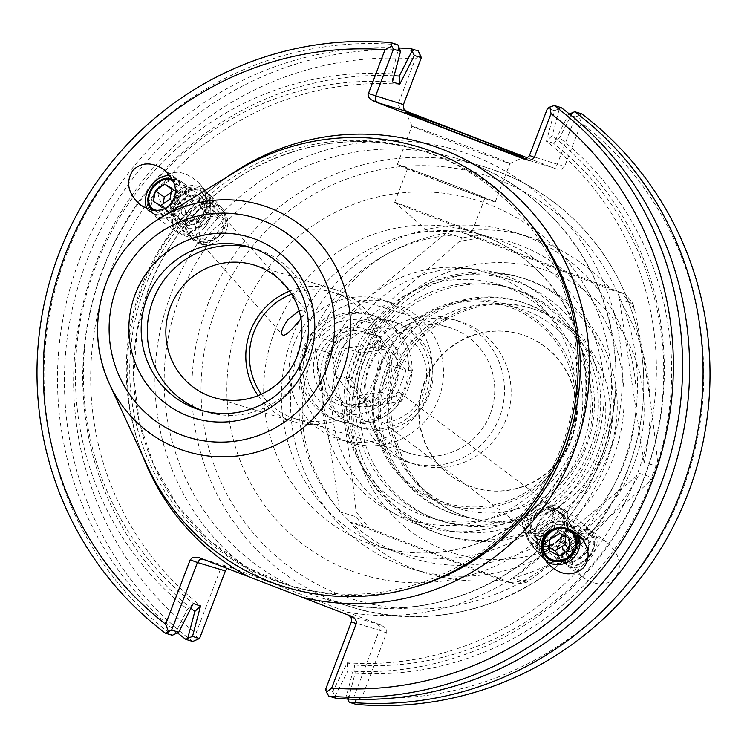 <?xml version="1.0" encoding="UTF-8"?>
<svg xmlns="http://www.w3.org/2000/svg" width="747" height="747" viewBox="0 0 747 747"><rect width="100%" height="100%" fill="white"/><g stroke="black" fill="none" stroke-linecap="round" stroke-linejoin="round"><path stroke-width="0.56" stroke-dasharray="3.73 2.8" d="M377.179 418.115C379.84 419.683 385.882 416.406 395.312 408.282C401.074 399.187 402.568 393.921 399.785 392.502C398.3 390.849 393.538 395.116 385.499 405.313C378.271 413.128 375.358 417.321 376.759 417.909L377.179 418.115M552.5 511.144C555.077 518.026 554.433 523.927 550.567 528.839C546.309 533.414 540.669 534.861 533.619 533.199A17.069 15.444 -39.7 0 1 523.6 528.054A17.069 15.444 -39.7 0 1 522.461 526.476C521.677 523.264 523.787 518.623 528.783 512.535L536.458 505.383L543.527 501.872A17.069 15.444 -39.7 0 1 549.848 506.223A17.069 15.444 -39.7 0 1 552.5 511.144L543.527 501.872M588.038 556.879A17.069 10.897 126.8 0 1 570.185 562.65A17.069 10.897 126.8 0 1 571.688 542.453A17.069 10.897 126.8 0 1 590.644 535.319A17.069 10.897 126.8 0 1 588.038 556.879M522.461 526.476L533.619 533.199M589.897 558.793A21.205 13.539 126.8 0 1 567.711 565.965A21.205 13.539 126.8 0 1 569.569 540.875A21.205 13.539 126.8 0 1 593.118 532.004A21.205 13.539 126.8 0 1 589.897 558.793M574.508 541.855C567.076 553.732 570.036 565.684 583.379 577.692C596.078 585.947 606.76 586.012 615.407 577.889C622.839 566.002 619.879 554.059 606.536 542.042C593.837 533.788 583.164 533.722 574.508 541.855M178.561 196.05A17.069 14.763 138.4 0 0 177.478 216.499A17.069 14.763 138.4 0 0 200.047 216.21A17.069 14.763 138.4 0 0 203.016 193.846A17.069 14.763 138.4 0 0 178.561 196.05M198.823 218.89C203.081 214.314 208.786 212.876 215.939 214.576L224.1 220.393L210.607 232.158C205.556 238.209 203.035 242.486 203.035 244.988L197.059 236.622C194.369 229.712 194.958 223.801 198.823 218.89M299.099 310.817L305.822 309.706C306.905 310.491 305.28 313.516 300.938 318.792M202.829 214.324C209.337 205.014 208.124 194.668 199.178 183.286C185.461 170.587 173.052 168.925 161.94 178.29C155.423 187.6 156.637 197.946 165.591 209.337C179.299 222.036 191.708 223.698 202.829 214.324M175.732 193.837A21.205 18.339 138.4 0 0 174.387 219.245A21.205 18.339 138.4 0 0 202.418 218.89A21.205 18.339 138.4 0 0 206.107 191.101A21.205 18.339 138.4 0 0 175.732 193.837M157.664 210.374A17.069 11.999 -53.9 0 0 163.705 209.132M174.042 199.318A17.069 11.999 -53.9 0 0 173.565 181.792M197.059 236.622A17.069 11.999 -53.9 0 0 200.896 243.858A17.069 11.999 -53.9 0 0 203.035 244.988M224.1 220.393A17.069 11.999 -53.9 0 0 221 216.275A17.069 11.999 -53.9 0 0 215.939 214.576M545.31 560.259A21.205 19.189 -39.7 0 1 543.274 558.186A21.205 19.189 -39.7 0 1 547.318 529.875A21.205 19.189 -39.7 0 1 575.89 531.07A21.205 19.189 -39.7 0 1 578.038 534.338M147.159 208.618A21.205 14.903 -53.9 0 0 150.184 212.027A21.205 14.903 -53.9 0 0 174.723 203.66A21.205 14.903 -53.9 0 0 175.171 177.749A21.205 14.903 -53.9 0 0 170.101 175.75M351.314 616.21L381.652 625.388L263.43 579.877L229.226 566.712L232.438 568.009L227.359 568.495M292.404 336.561A164.228 161.137 106.8 0 1 490.349 237.266A164.228 161.137 106.8 0 1 597.04 441.113A164.228 161.137 106.8 0 1 395.256 551.659A164.228 161.137 106.8 0 1 292.404 336.561M355.198 358.196A129.315 126.878 106.8 0 1 511.06 280.013A129.315 126.878 106.8 0 1 595.07 440.515A129.315 126.878 106.8 0 1 436.183 527.559A129.315 126.878 106.8 0 1 355.198 358.196M363.873 361.408A121.434 119.146 -73.2 0 0 493.169 523.862A121.434 119.146 -73.2 0 0 568.187 327.401A121.434 119.146 -73.2 0 0 363.873 361.408M330.828 350.819A129.315 126.878 106.8 0 1 486.689 272.636A129.315 126.878 106.8 0 1 570.699 433.148A129.315 126.878 106.8 0 1 411.812 520.192A129.315 126.878 106.8 0 1 330.828 350.819M379.308 367.356A104.58 102.61 -73.2 0 0 490.658 507.26A104.58 102.61 -73.2 0 0 555.273 338.055A104.58 102.61 -73.2 0 0 379.308 367.356M490.312 413.819A65.951 64.718 -73.2 0 0 449.003 327.438A65.951 64.718 -73.2 0 0 369.513 367.309A65.951 64.718 -73.2 0 0 410.813 453.69A65.951 64.718 -73.2 0 0 490.312 413.819M291.638 294.085A65.951 64.718 106.8 0 1 333.311 292.441A65.951 64.718 106.8 0 1 374.611 378.822A65.951 64.718 106.8 0 1 295.121 418.693A65.951 64.718 106.8 0 1 261.347 394.229M380.195 367.739A103.086 101.144 -73.2 0 0 384.546 452.196A103.086 101.144 -73.2 0 0 521.639 494.729A103.086 101.144 -73.2 0 0 563.994 354.704A103.086 101.144 -73.2 0 0 426.313 314.123A103.086 101.144 -73.2 0 0 380.195 367.739M368.953 366.469A74.887 73.477 -73.2 0 0 372.109 427.826A74.887 73.477 -73.2 0 0 415.855 464.55A74.887 73.477 -73.2 0 0 507.867 414.146A74.887 73.477 -73.2 0 0 459.209 321.191A74.887 73.477 -73.2 0 0 402.456 327.513A74.887 73.477 -73.2 0 0 368.953 366.469M362.323 364.461A74.887 73.477 -73.2 0 0 409.225 462.542A74.887 73.477 -73.2 0 0 501.237 412.139A74.887 73.477 -73.2 0 0 452.589 319.184A74.887 73.477 -73.2 0 0 362.323 364.461M289.677 291.097A69.238 67.94 106.8 0 1 333.89 289.182A69.238 67.94 106.8 0 1 378.878 375.125A69.238 67.94 106.8 0 1 293.804 421.728A69.238 67.94 106.8 0 1 258.06 395.63M348.345 699.061L355.152 673.168L354.517 665.334L346.524 695.7L347.719 699.024M346.524 695.7L353.546 697.819L379.355 630.235L351.435 621.793M381.652 625.388L385.489 628.096L386.722 630.533L386.75 632.354L362.006 697.278L355.227 700.854L353.546 697.819M355.227 700.854L356.188 704.384M325.636 689.378L332.732 691.526L347.308 662.804L354.517 665.334M347.187 663.121L347.822 670.946L335.048 696.111L332.732 691.526M347.308 662.804A291.535 286.054 -73.2 0 0 636.855 475.195A291.535 286.054 -73.2 0 0 546.449 141.295L554.563 110.621L547.458 108.474M347.822 670.946A299.631 294.001 -73.2 0 0 644.269 478.052A299.631 294.001 -73.2 0 0 552.257 135.59L546.571 140.978M399.776 84.224A291.535 286.054 -73.2 0 0 110.229 271.833A291.535 286.054 -73.2 0 0 200.635 605.733M394.127 75.783A299.631 294.001 -73.2 0 0 102.787 269.041A299.631 294.001 -73.2 0 0 190.915 608.291M174.695 634.371L187.497 609.225L193.184 603.828M569.569 114.151L568.355 114.795L553.901 143.2L559.587 137.803L571.025 115.337M355.152 673.168A299.631 294.001 -73.2 0 0 651.599 480.265A299.631 294.001 -73.2 0 0 559.587 137.803M553.901 143.2L546.449 141.295M354.638 665.026A291.535 286.054 -73.2 0 0 644.185 477.408A291.535 286.054 -73.2 0 0 553.779 143.508M575.367 116.915L578.664 115.729L581.371 122.825L564.415 167.095L561.399 169.252L556.87 169.149L551.155 167.057L554.498 166.992L557.215 164.396L575.367 116.915L568.355 114.795M554.563 110.621L559.354 108.717L552.257 135.59M561.277 107.671L559.354 108.717M392.567 81.684L391.932 73.86L398.991 46.977M397.834 44.736A328.456 322.274 -73.2 0 0 66.016 255.67A328.456 322.274 -73.2 0 0 172.324 635.277M391.932 73.86A299.631 294.001 -73.2 0 0 95.476 266.763A299.631 294.001 -73.2 0 0 187.497 609.225M406.517 111.368L400.149 107.941L398.655 105.607L398.468 103.198L415.332 58.901L420.524 54.839M348.102 614.912L348.905 615.285M376.815 623.596L379.383 626.257L379.355 630.235L386.582 632.924M197.087 639.964L195.966 633.353L220.542 568.999L222.036 567.122L223.867 566.291L229.226 566.712M232.438 568.009L202.997 559.111M470.657 147.71A52.421 0.728 -159.1 0 1 509.949 163.481A52.421 0.728 -159.1 0 1 509.94 163.481A52.421 0.728 -159.1 0 1 460.712 145.46A52.421 0.728 -159.1 0 1 412.008 126.084A52.421 0.728 -159.1 0 1 412.008 126.075A52.421 0.728 -159.1 0 1 470.657 147.71M455.959 186.208A52.421 0.728 20.9 0 0 397.301 164.573A52.421 0.728 20.9 0 0 446.015 183.958A52.421 0.728 20.9 0 0 495.252 201.979A52.421 0.728 20.9 0 0 455.959 186.208M403.567 110.164L405.966 111.098M527.513 157.888L555.983 168.85M441.001 219.413A41.384 0.579 20.9 0 0 394.705 202.334A41.384 0.579 20.9 0 0 394.724 202.372A41.384 0.579 20.9 0 0 433.157 217.638A41.384 0.579 20.9 0 0 471.983 231.869A41.384 0.579 20.9 0 0 472.02 231.859A41.384 0.579 20.9 0 0 441.001 219.413M438.629 180.961A41.384 0.579 20.9 0 0 484.934 198.039A41.384 0.579 20.9 0 0 453.924 185.592A41.384 0.579 20.9 0 0 407.619 168.514A41.384 0.579 20.9 0 0 438.629 180.961M362.006 697.278A320.575 314.543 -73.2 0 0 682.235 491.115A320.575 314.543 -73.2 0 0 581.371 122.825M581.689 113.843L578.664 115.729M415.332 58.901A320.575 314.543 -73.2 0 0 95.102 265.064A320.575 314.543 -73.2 0 0 195.966 633.353M144.955 287.193A227.293 223.017 -73.2 0 0 287.296 584.882A227.293 223.017 -73.2 0 0 566.571 431.897A227.293 223.017 -73.2 0 0 418.908 149.774A227.293 223.017 -73.2 0 0 144.955 287.193M192.735 641.458A328.456 322.274 106.8 0 1 86.428 261.842A328.456 322.274 106.8 0 1 418.245 50.908M335.048 696.111L335.776 698.212M177.515 632.877A328.456 322.274 106.8 0 1 79.229 260.442A328.456 322.274 106.8 0 1 399.365 47.995M147.504 466.343A229.917 225.594 106.8 0 1 141.706 286.017A229.917 225.594 106.8 0 1 236.855 170.96M203.268 410.887A85.139 83.533 -73.2 0 0 206.303 411.868A85.139 83.533 -73.2 0 0 309.968 357.505A85.139 83.533 -73.2 0 0 261.319 250.852A85.139 83.533 -73.2 0 0 255.605 248.891A85.139 83.533 -73.2 0 0 252.533 248.032M392.446 82.002A291.535 286.054 -73.2 0 0 102.899 269.611A291.535 286.054 -73.2 0 0 193.305 603.511M202.67 222.102A21.728 15.267 -53.9 0 0 202.241 196.834A21.728 15.267 -53.9 0 0 177.104 205.397A21.728 15.267 -53.9 0 0 176.647 231.953A21.728 15.267 -53.9 0 0 202.67 222.102M202.035 221.738A20.692 14.538 126.1 0 1 177.254 231.112A20.692 14.538 126.1 0 1 177.693 205.827A20.692 14.538 126.1 0 1 201.634 197.675A20.692 14.538 126.1 0 1 202.035 221.738M181.848 206.928A21.728 15.267 -53.9 0 0 181.418 181.661A21.728 15.267 -53.9 0 0 156.291 190.224A21.728 15.267 -53.9 0 0 155.834 216.779A21.728 15.267 -53.9 0 0 181.848 206.928M181.222 206.564A20.692 14.538 -53.9 0 0 180.811 182.501A20.692 14.538 -53.9 0 0 156.879 190.653A20.692 14.538 -53.9 0 0 156.44 215.939A20.692 14.538 -53.9 0 0 181.222 206.564M176.759 203.305A20.692 14.538 -53.9 0 0 176.348 179.252A20.692 14.538 -53.9 0 0 154.461 184.901A20.692 14.538 -53.9 0 0 150.661 190.121A20.692 14.538 -53.9 0 0 151.977 212.69A20.692 14.538 -53.9 0 0 176.759 203.305M171.969 188.356L180.895 194.864L173.621 190.625L171.231 192.296M171.791 189.29L173.621 190.625M163.051 203.968L162.304 207.918L169.578 212.148L178.869 205.621L180.895 194.864M153.387 201.41L162.304 207.918M160.661 205.649L169.578 212.148M169.952 199.122L178.869 205.621M206.499 224.987A20.692 14.538 -53.9 0 0 207.414 223.493A20.692 14.538 -53.9 0 0 206.088 200.924A20.692 14.538 -53.9 0 0 182.156 209.076A20.692 14.538 -53.9 0 0 181.717 234.362A20.692 14.538 -53.9 0 0 203.604 228.713A20.692 14.538 -53.9 0 0 206.499 224.987M153.06 210.168A18.105 12.718 -53.9 0 0 173.696 201.307A18.105 12.718 -53.9 0 0 172.632 179.784M206.237 225.482A12.932 9.085 -53.9 0 0 206.807 224.548L204.426 227.816A12.932 9.085 -53.9 0 0 206.237 225.482M202.512 203.436A21.728 18.787 -41.6 0 1 222.008 208.236A21.728 18.787 -41.6 0 1 218.227 236.706A21.728 18.787 -41.6 0 1 189.505 237.07A21.728 18.787 -41.6 0 1 202.512 203.436M202.661 204.351A20.692 17.891 138.4 0 0 190.28 236.388A20.692 17.891 138.4 0 0 217.638 236.033A20.692 17.891 138.4 0 0 221.233 208.917A20.692 17.891 138.4 0 0 202.661 204.351M190.448 189.841A21.728 18.787 -41.6 0 1 209.944 194.64A21.728 18.787 -41.6 0 1 206.163 223.11A21.728 18.787 -41.6 0 1 177.441 223.474A21.728 18.787 -41.6 0 1 190.448 189.841M190.597 190.756A20.692 17.891 -41.6 0 1 209.169 195.322A20.692 17.891 -41.6 0 1 205.565 222.438A20.692 17.891 -41.6 0 1 178.216 222.793A20.692 17.891 -41.6 0 1 190.597 190.756M188.011 187.842A20.692 17.891 -41.6 0 1 206.583 192.409A20.692 17.891 -41.6 0 1 202.988 219.525A20.692 17.891 -41.6 0 1 175.629 219.879A20.692 17.891 -41.6 0 1 188.011 187.842M204.155 202.857L205.939 213.418L197.208 221.57L186.675 219.142L184.892 208.581L193.632 200.429L204.155 202.857L198.982 197.031L188.459 194.603L179.719 202.745L181.512 213.315L192.035 215.743L200.766 207.591L198.982 197.031M200.766 207.591L205.939 213.418M192.035 215.743L197.208 221.57M181.512 213.315L186.675 219.142M179.719 202.745L184.892 208.581M188.459 194.603L193.632 200.429M205.248 207.264A20.692 17.891 -41.6 0 1 223.82 211.831A20.692 17.891 -41.6 0 1 220.216 238.956A20.692 17.891 -41.6 0 1 192.866 239.301A20.692 17.891 -41.6 0 1 205.248 207.264M187.534 189.159A18.105 15.659 -41.6 0 1 206.2 208.843A18.105 15.659 -41.6 0 1 177.002 217.517A18.105 15.659 -41.6 0 1 187.534 189.159M208.992 217.041A12.932 11.186 -41.6 0 1 222.317 231.103A12.932 11.186 -41.6 0 1 201.466 237.294A12.932 11.186 -41.6 0 1 208.992 217.041M529.156 520.304A21.728 19.655 140.3 0 0 530.202 543.274A21.728 19.655 140.3 0 0 559.475 544.498A21.728 19.655 140.3 0 0 563.611 515.495A21.728 19.655 140.3 0 0 529.156 520.304M529.996 520.743A20.692 18.722 -39.7 0 1 562.818 516.158A20.692 18.722 -39.7 0 1 558.877 543.779A20.692 18.722 -39.7 0 1 530.996 542.611A20.692 18.722 -39.7 0 1 529.996 520.743M539.017 532.163A21.728 19.655 140.3 0 0 540.062 555.133A21.728 19.655 140.3 0 0 569.326 556.356A21.728 19.655 140.3 0 0 573.472 527.354A21.728 19.655 140.3 0 0 539.017 532.163M539.857 532.602A20.692 18.722 140.3 0 0 540.856 554.47A20.692 18.722 140.3 0 0 568.728 555.637A20.692 18.722 140.3 0 0 572.678 528.017A20.692 18.722 140.3 0 0 539.857 532.602M541.967 535.141A20.692 18.722 140.3 0 0 542.966 557.01A20.692 18.722 140.3 0 0 570.848 558.177A20.692 18.722 140.3 0 0 574.788 530.557A20.692 18.722 140.3 0 0 541.967 535.141M549.447 550.903L545.217 545.824L549.54 548.027M565.395 536.15L565.488 533.283L555.731 528.288L545.599 534.563L545.217 545.824M569.718 538.363L565.488 533.283M559.961 533.367L555.731 528.288M549.82 539.642L545.599 534.563M527.886 518.203A20.692 18.722 140.3 0 0 528.885 540.072A20.692 18.722 140.3 0 0 556.758 541.239A20.692 18.722 140.3 0 0 560.708 513.619A20.692 18.722 140.3 0 0 527.886 518.203M532.116 518.904A12.932 11.7 140.3 0 0 542.275 536.495A12.932 11.7 140.3 0 0 553.658 517.512A12.932 11.7 140.3 0 0 532.116 518.904M550.875 545.497A21.728 13.866 126.8 0 1 538.708 544.908A21.728 13.866 126.8 0 1 540.623 519.212A21.728 13.866 126.8 0 1 564.741 510.126A21.728 13.866 126.8 0 1 567.076 528.25A21.728 13.866 126.8 0 1 550.875 545.497M550.913 544.638A20.692 13.213 -53.2 0 0 566.347 528.222A20.692 13.213 -53.2 0 0 564.125 510.948A20.692 13.213 -53.2 0 0 541.145 519.604A20.692 13.213 -53.2 0 0 539.325 544.087A20.692 13.213 -53.2 0 0 550.913 544.638M573.192 562.192A21.728 13.866 126.8 0 1 561.025 561.604A21.728 13.866 126.8 0 1 562.93 535.907A21.728 13.866 126.8 0 1 587.058 526.822A21.728 13.866 126.8 0 1 589.392 544.955A21.728 13.866 126.8 0 1 573.192 562.192M573.229 561.333A20.692 13.213 126.8 0 1 561.641 560.782A20.692 13.213 126.8 0 1 563.462 536.299A20.692 13.213 126.8 0 1 586.432 527.653A20.692 13.213 126.8 0 1 588.664 544.918A20.692 13.213 126.8 0 1 573.229 561.333M578.01 564.909A20.692 13.213 126.8 0 1 566.422 564.358A20.692 13.213 126.8 0 1 568.243 539.876A20.692 13.213 126.8 0 1 591.213 531.229A20.692 13.213 126.8 0 1 594.519 545.105A20.692 13.213 126.8 0 1 580.671 563.611A20.692 13.213 126.8 0 1 578.01 564.909M562.482 550.081L562.949 540.202L571.315 531.939L579.224 533.573L578.757 543.461L570.381 551.716L562.482 550.081L572.043 557.243L579.943 558.868L588.319 550.614L588.785 540.725L580.877 539.101L572.51 547.355L572.043 557.243M572.51 547.355L562.949 540.202M580.877 539.101L571.315 531.939M588.785 540.725L579.224 533.573M588.319 550.614L578.757 543.461M579.943 558.868L570.381 551.716M546.132 541.061A20.692 13.213 126.8 0 1 534.544 540.501A20.692 13.213 126.8 0 1 531.248 526.626A20.692 13.213 126.8 0 1 545.095 508.119A20.692 13.213 126.8 0 1 559.335 507.372A20.692 13.213 126.8 0 1 561.567 524.646A20.692 13.213 126.8 0 1 546.132 541.061M579.709 563.966A18.105 11.56 126.8 0 1 566.263 553.658A18.105 11.56 126.8 0 1 583.211 533.311A18.105 11.56 126.8 0 1 594.145 546.636A18.105 11.56 126.8 0 1 582.034 562.827A18.105 11.56 126.8 0 1 579.709 563.966M541.659 531.061A12.932 8.254 126.8 0 1 532.35 522.041A12.932 8.254 126.8 0 1 541.005 510.472A12.932 8.254 126.8 0 1 552.341 515.365A12.932 8.254 126.8 0 1 541.659 531.061M366.786 333.003A36.92 36.22 106.8 0 1 387.889 379.243A36.92 36.22 106.8 0 1 342.929 402.82A36.92 36.22 106.8 0 1 318.95 357.001A36.92 36.22 106.8 0 1 364.312 332.154A36.92 36.22 106.8 0 1 366.786 333.003M366.898 329.875A39.955 39.199 -73.2 0 0 313.843 373.659A39.955 39.199 -73.2 0 0 377.207 398.048A39.955 39.199 -73.2 0 0 366.898 329.875M374.901 335.45A36.92 36.22 -73.2 0 0 372.417 334.6A36.92 36.22 -73.2 0 0 327.055 359.447A36.92 36.22 -73.2 0 0 351.043 405.276A36.92 36.22 -73.2 0 0 395.994 381.698A36.92 36.22 -73.2 0 0 374.901 335.45M309.099 350.427A47.556 46.669 -73.2 0 0 359.737 414.053A47.556 46.669 -73.2 0 0 389.122 337.102A47.556 46.669 -73.2 0 0 309.099 350.427M359.26 349.475L391.923 344.04L412.596 370.008L400.597 401.419L367.935 406.854L347.271 380.886L359.26 349.475L361.034 353.088L350.913 379.597L335.123 374.817L345.235 348.317L372.8 343.723L390.233 365.638L380.12 392.138L352.556 396.722L335.123 374.817M412.596 370.008L406.032 370.419L388.599 348.504L391.923 344.04M372.8 343.723L388.599 348.504L361.034 353.088L345.235 348.317M336.374 358.681A47.556 46.669 -73.2 0 0 387.021 422.307A47.556 46.669 -73.2 0 0 416.406 345.357A47.556 46.669 -73.2 0 0 336.374 358.681M347.271 380.886L350.913 379.597L368.355 401.503L395.919 396.918L406.032 370.419L390.233 365.638M367.935 406.854L368.355 401.503L352.556 396.722M400.597 401.419L395.919 396.918L380.12 392.138M327.7 355.46A55.446 54.4 -73.2 0 0 362.426 428.078A55.446 54.4 -73.2 0 0 430.543 390.756A55.446 54.4 -73.2 0 0 394.528 321.938A55.446 54.4 -73.2 0 0 327.7 355.46M324.301 354.433A55.446 54.4 -73.2 0 0 359.027 427.041A55.446 54.4 -73.2 0 0 427.144 389.729A55.446 54.4 -73.2 0 0 391.129 320.911A55.446 54.4 -73.2 0 0 324.301 354.433M305.075 347.29A72.917 71.544 -73.2 0 0 350.735 442.794A72.917 71.544 -73.2 0 0 440.328 393.716A72.917 71.544 -73.2 0 0 392.959 303.207A72.917 71.544 -73.2 0 0 305.075 347.29M293.954 343.928A72.917 71.544 -73.2 0 0 339.624 439.432A72.917 71.544 -73.2 0 0 429.217 390.354A72.917 71.544 -73.2 0 0 381.848 299.846A72.917 71.544 -73.2 0 0 293.954 343.928M306.728 349.11A55.446 54.4 -73.2 0 0 341.454 421.728A55.446 54.4 -73.2 0 0 409.58 384.416A55.446 54.4 -73.2 0 0 373.556 315.589A55.446 54.4 -73.2 0 0 306.728 349.11M303.338 348.083A55.446 54.4 -73.2 0 0 338.055 420.701A55.446 54.4 -73.2 0 0 406.181 383.388A55.446 54.4 -73.2 0 0 370.157 314.562A55.446 54.4 -73.2 0 0 303.338 348.083M446.342 232.971C382.137 245.193 339.838 280.106 319.427 337.691L335.599 342.593L340.763 339.269C382.772 307.531 422.195 274.999 459.022 241.692L462.524 237.863L446.342 232.971L319.427 337.691M302.311 338.68A175.862 172.557 -73.2 0 0 412.447 569.018A175.862 172.557 -73.2 0 0 628.535 450.646A175.862 172.557 -73.2 0 0 514.281 232.345A175.862 172.557 -73.2 0 0 302.311 338.68M331.379 353.639L315.206 348.746C291.76 406.004 299.977 460.367 339.857 511.826L356.039 516.719L356.03 511.406C350.959 461.543 343.303 410.887 333.05 359.456L331.379 353.639A175.862 172.557 -73.2 0 1 333.405 348.083A175.862 172.557 -73.2 0 1 335.599 342.593M363.313 525.86L349.811 521.77C368.71 546.113 394.211 563.257 426.294 573.201C449.974 580.288 475.008 582.595 501.386 580.13L514.935 584.229L526.504 582.296L512.881 578.215C566.964 562.93 609.272 528.026 639.796 473.495L653.326 477.772L657.677 466.38L644.017 462.449C657.341 402.129 649.124 347.766 619.366 299.37L632.989 303.562L625.641 294.318L612.092 290.228C587.385 264.13 559.391 246.23 528.129 236.538C505.14 229.665 482.599 228.115 460.507 231.869L480.013 238.2L625.594 294.309A175.862 172.557 -73.2 0 1 632.868 303.45L634.539 309.267C644.792 360.698 652.448 411.354 657.509 461.216L657.528 466.53A175.862 172.557 -73.2 0 1 653.308 477.585L649.797 481.404C612.979 514.711 573.556 547.243 531.537 578.981L526.383 582.305A175.862 172.557 -73.2 0 1 514.888 584.219L363.313 525.86A175.862 172.557 -73.2 0 1 356.039 516.719M315.206 348.746L339.857 511.826M398.3 446.136A109.137 107.092 -73.2 0 0 469.256 517.596A109.137 107.092 -73.2 0 0 469.48 517.671L471.759 518.353A109.137 107.092 -73.2 0 0 603.081 452.299A109.137 107.092 -73.2 0 0 549.4 315.029L547.131 314.338A109.137 107.092 -73.2 0 0 532.452 308.67A109.137 107.092 -73.2 0 0 446.566 319.744L444.269 319.044A109.137 107.092 106.8 0 1 530.165 307.979A109.137 107.092 106.8 0 1 601.064 443.447A109.137 107.092 106.8 0 1 466.968 516.905A109.137 107.092 106.8 0 1 396.003 445.445L398.3 446.136A98.016 96.176 -73.2 0 1 446.566 319.744M444.269 319.044A98.016 96.176 -73.2 0 0 396.003 445.445M547.131 314.338A111.21 109.118 -73.2 0 0 519.576 301.499A111.21 109.118 -73.2 0 0 382.94 376.357A111.21 109.118 -73.2 0 0 455.184 514.394A111.21 109.118 -73.2 0 0 469.48 517.671M549.4 315.029A111.21 109.118 -73.2 0 0 521.854 302.19A111.21 109.118 -73.2 0 0 385.209 377.039A111.21 109.118 -73.2 0 0 457.463 515.085A111.21 109.118 -73.2 0 0 471.759 518.353M429.88 494.197A104.571 102.61 -73.2 0 0 577.926 461.16A104.571 102.61 -73.2 0 0 534.777 314.347A104.571 102.61 -73.2 0 0 393.893 371.763A104.571 102.61 -73.2 0 0 429.88 494.197M612.092 290.228L460.507 231.869M644.017 462.449L619.366 299.37M512.881 578.215L639.796 473.495M349.811 521.77L501.386 580.13M361.641 358.672A148.784 145.992 -73.2 0 0 520.061 557.72A148.784 145.992 -73.2 0 0 611.98 316.989A148.784 145.992 -73.2 0 0 361.641 358.672M309.874 341.743A165.517 162.407 -73.2 0 0 486.11 563.182A165.517 162.407 -73.2 0 0 588.375 295.382A165.517 162.407 -73.2 0 0 309.874 341.743M340.669 353.602A131.902 129.418 -73.2 0 0 481.105 530.062A131.902 129.418 -73.2 0 0 562.594 316.653A131.902 129.418 -73.2 0 0 340.669 353.602M352.052 357.822A121.556 119.268 -73.2 0 0 428.171 517.027A121.556 119.268 -73.2 0 0 577.524 435.212A121.556 119.268 -73.2 0 0 498.557 284.336A121.556 119.268 -73.2 0 0 352.052 357.822M367.561 362.519A121.556 119.268 -73.2 0 0 443.681 521.723A121.556 119.268 -73.2 0 0 593.034 439.908A121.556 119.268 -73.2 0 0 514.067 289.024A121.556 119.268 -73.2 0 0 367.561 362.519M358.112 358.681A134.488 131.958 -73.2 0 0 442.327 534.824A134.488 131.958 -73.2 0 0 607.572 444.297A134.488 131.958 -73.2 0 0 520.201 277.37A134.488 131.958 -73.2 0 0 358.112 358.681M361.931 359.839A134.488 131.958 -73.2 0 0 446.155 535.982A134.488 131.958 -73.2 0 0 611.391 445.455A134.488 131.958 -73.2 0 0 524.02 278.528A134.488 131.958 -73.2 0 0 361.931 359.839M424.081 382.744A80.144 78.64 -73.2 0 0 474.27 487.707A80.144 78.64 -73.2 0 0 572.744 433.764A80.144 78.64 -73.2 0 0 520.678 334.292A80.144 78.64 -73.2 0 0 424.081 382.744M424.501 382.866A80.144 78.64 -73.2 0 0 474.69 487.838A80.144 78.64 -73.2 0 0 573.164 433.895A80.144 78.64 -73.2 0 0 521.098 334.413A80.144 78.64 -73.2 0 0 424.501 382.866M263.43 579.877A237.798 233.325 106.8 0 1 254.587 185.069A237.798 233.325 106.8 0 1 616.901 324.562A237.798 233.325 106.8 0 1 347.448 612.223M179.579 297.465A229.917 225.594 -73.2 0 0 323.563 598.599A229.917 225.594 -73.2 0 0 350.268 604.902A229.917 225.594 -73.2 0 0 609.711 430.337A229.917 225.594 -73.2 0 0 456.697 158.457A229.917 225.594 -73.2 0 0 179.579 297.465M207.246 305.831A229.917 225.594 106.8 0 1 484.364 166.824A229.917 225.594 106.8 0 1 633.727 452.215A229.917 225.594 106.8 0 1 351.23 606.966A229.917 225.594 106.8 0 1 207.246 305.831M215.92 309.053A222.036 217.863 -73.2 0 0 452.327 606.097A222.036 217.863 -73.2 0 0 589.504 246.865A222.036 217.863 -73.2 0 0 215.92 309.053M239.983 318.315A195.761 192.082 106.8 0 1 569.363 263.486A195.761 192.082 106.8 0 1 448.415 580.214A195.761 192.082 106.8 0 1 239.983 318.315M274.681 331.201A164.228 161.137 -73.2 0 0 377.534 546.29A164.228 161.137 -73.2 0 0 579.317 435.753A164.228 161.137 -73.2 0 0 472.627 231.906A164.228 161.137 -73.2 0 0 274.681 331.201M529.52 155.441L564.667 166.562M398.627 102.638L403.436 104.589M551.155 167.057L523.208 158.607M225.351 570.941L220.542 568.999M203.726 559.326L198.889 557.533M228.022 176.385A235.174 230.748 -73.2 0 0 142.966 285.998A235.174 230.748 -73.2 0 0 143.163 456.94M413.549 587.366A227.293 223.017 106.8 0 1 291.069 586.031A227.293 223.017 106.8 0 1 148.728 288.333A227.293 223.017 106.8 0 1 422.681 150.913A227.293 223.017 106.8 0 1 525.365 217.685M474.018 235.959A175.862 172.557 -73.2 0 0 462.524 237.863M356.03 511.406A173.276 170.017 -73.2 0 0 369.307 528.101M510.546 582.473A173.276 170.017 -73.2 0 0 531.537 578.981M649.797 481.404A173.276 170.017 -73.2 0 0 657.509 461.216M634.539 309.267A173.276 170.017 -73.2 0 0 621.252 292.572M480.013 238.2A173.276 170.017 -73.2 0 0 459.022 241.692M340.763 339.269A173.276 170.017 -73.2 0 0 336.598 349.241A173.276 170.017 -73.2 0 0 333.05 359.456M376.759 417.909L570.185 562.65M399.785 392.502L590.644 535.319M567.711 565.965L583.379 577.692M593.118 532.004L606.536 542.042M572.706 533.722L549.848 506.223M546.459 555.544L523.6 528.054M177.478 216.499L282.422 334.768M203.016 193.846L305.822 309.706M165.591 209.337L174.387 219.245M199.178 183.286L206.107 191.101M221 216.275L172.734 181.091M200.896 243.858L152.621 208.674M581.68 538.036L575.89 531.07M547.56 563.35L543.274 558.186M175.171 177.749L163.584 169.308M150.184 212.027L140.501 204.958M350.24 604.893L323.563 598.599L351.23 606.966C463.551 643.466 593.146 574.62 629.852 464.354C651.916 400.093 647.864 337.84 617.704 277.595C587.898 222.597 543.442 185.676 484.364 166.824L456.697 158.457C518.166 178.178 563.602 217.172 592.978 275.428C622.195 338.923 623.484 403.324 596.853 468.621C557.57 564.293 449.825 623.773 350.24 604.893M395.256 551.659L377.534 546.29C414.258 557.001 450.46 554.89 486.138 539.96C532.069 519.072 562.939 484.261 578.766 435.538C591.96 388.87 586.75 344.759 563.117 303.189C541.678 267.94 511.508 244.176 472.627 231.906L490.349 237.266M411.812 520.192L436.183 527.559M486.689 272.636L511.06 280.013M295.121 418.693L410.813 453.69M333.311 292.441L449.003 327.438M372.109 427.826L384.546 452.196M402.456 327.513L426.313 314.123M459.209 321.191L452.589 319.184M415.855 464.55L409.225 462.542M406.648 111.424L403.389 110.098M556.104 168.897L551.23 167.085M522.816 158.504L551.473 167.169M351.482 616.284L348.233 614.958M203.399 559.214L232.056 567.879M203.651 559.298L198.777 557.486M509.94 163.481L523.507 157.421M412.008 126.084L405.938 112.526M495.252 201.979L509.949 163.481M397.301 164.573L412.008 126.075M394.724 202.372L427.984 231.168L471.983 231.869M472.02 231.859L484.934 198.039M394.705 202.334L407.619 168.514M418.908 149.774L422.681 150.913C361.287 133.461 302.544 140.651 246.445 172.492C200.99 199.888 168.467 238.517 148.877 288.37L136.925 332.079L133.713 377.235L139.381 422.036L153.686 464.709L177.581 505.644L209.431 540.483L247.827 567.673L287.296 584.882M333.89 289.182L253.933 264.998M293.804 421.728L213.838 397.544M255.605 248.891L249.498 247.052M206.303 411.868L200.205 410.028M202.241 196.834L181.418 181.661M176.647 231.953L155.834 216.779M180.811 182.501L176.348 179.252M156.44 215.939L151.977 212.69M206.088 200.924L201.634 197.675M181.717 234.362L177.254 231.112M206.807 224.548L207.414 223.493M204.426 227.816L203.604 228.713M222.008 208.236L209.944 194.64M189.505 237.07L177.441 223.474M209.169 195.322L206.583 192.409M178.216 222.793L175.629 219.879M223.82 211.831L221.233 208.917M192.866 239.301L190.28 236.388M530.202 543.274L540.062 555.133M563.611 515.495L573.472 527.354M540.856 554.47L542.966 557.01M572.678 528.017L574.788 530.557M528.885 540.072L530.996 542.611M560.708 513.619L562.818 516.158M538.708 544.908L561.025 561.604M564.741 510.126L587.058 526.822M561.641 560.782L566.422 564.358M586.432 527.653L591.213 531.229M534.544 540.501L539.325 544.087M559.335 507.372L564.125 510.948M594.145 546.636L594.519 545.105M582.034 562.827L580.671 563.611M532.35 522.041L531.248 526.626M541.005 510.472L545.095 508.119M372.417 334.6L364.312 332.154M351.043 405.276L342.929 402.82M394.528 321.938L391.129 320.911M362.426 428.078L359.027 427.041M392.959 303.207L381.848 299.846M350.735 442.794L339.624 439.432M373.556 315.589L370.157 314.562M341.454 421.728L338.055 420.701M528.129 236.538L514.281 232.345M426.294 573.201L412.447 569.018M466.968 516.905L469.256 517.596M530.165 307.979L532.452 308.67M521.854 302.19L519.576 301.499M457.463 515.085L455.184 514.394M514.067 289.024L498.557 284.336M443.681 521.723L428.171 517.027M524.02 278.528L520.201 277.37M446.155 535.982L442.327 534.824"/><path stroke-width="1.12" d="M571.716 554.283A17.069 15.444 -39.7 0 1 546.459 555.544A17.069 15.444 -39.7 0 1 549.708 532.76A17.069 15.444 -39.7 0 1 572.706 533.722A17.069 15.444 -39.7 0 1 571.716 554.283M300.938 318.792C291.573 330.333 285.625 335.805 283.085 335.198L282.422 334.768C280.377 332.938 282.263 327.84 288.081 319.473L299.099 310.817M173.565 181.792A17.069 11.999 -53.9 0 0 172.734 181.091A17.069 11.999 -53.9 0 0 154.162 186.33A17.069 11.999 -53.9 0 0 152.621 208.674A17.069 11.999 -53.9 0 0 157.664 210.374M163.705 209.132A17.069 11.999 -53.9 0 0 174.042 199.318M545.497 533.844C556.786 524.245 568.85 525.636 581.68 538.036C589.495 548.7 590.186 558.532 583.734 567.543C572.445 577.142 560.39 575.741 547.56 563.35C539.736 552.687 539.045 542.854 545.497 533.844M578.038 534.338A21.205 19.189 -39.7 0 1 574.658 556.618A21.205 19.189 -39.7 0 1 545.31 560.259M170.101 175.75A21.205 14.903 -53.9 0 0 152.099 184.257A21.205 14.903 -53.9 0 0 147.159 208.618M171.166 203.978C162.65 212.12 152.425 212.447 140.501 204.958C127.886 193.725 125.365 182.165 132.919 170.279C141.435 162.146 151.66 161.819 163.584 169.308C176.199 180.541 178.72 192.1 171.166 203.978M261.347 394.229A65.951 64.718 106.8 0 1 253.812 332.312A65.951 64.718 106.8 0 1 291.638 294.085M258.06 395.63A69.238 67.94 106.8 0 1 250.441 331.042A69.238 67.94 106.8 0 1 289.677 291.097M347.719 699.024L348.083 700.051L348.345 699.061M571.025 115.337L572.389 112.657L574.76 111.742L581.689 113.843A328.456 322.274 106.8 0 1 688.006 493.45A328.456 322.274 106.8 0 1 356.188 704.384L349.251 702.283L348.083 700.051M348.905 615.285L351.193 617.648L351.604 621.289L325.636 689.378L326.476 692.161L331.668 688.099L356.244 623.745L356.394 621.392L354.722 618.441L351.314 616.21L301.984 597.226A235.174 230.748 -73.2 0 0 585.872 325.29A235.174 230.748 -73.2 0 0 228.022 176.385M187.73 638.312L192.521 636.407L200.513 606.05L194.827 611.438L187.73 638.312L185.798 639.357L192.735 641.458L199.542 638.526L192.521 636.407M200.513 606.05L193.305 603.511L178.729 632.233L171.633 630.085L197.432 562.5L225.351 570.941L199.542 638.526M400.56 51.328L397.834 44.736L390.812 42.616L391.773 46.146L384.994 49.722L368.047 94.617L368.607 97.091L370.456 99.37L378.057 102.787L375.713 100.63L375.339 96.708L393.454 49.181L400.56 51.328L392.446 82.002L399.776 84.224L414.352 55.502L412.027 50.917L399.262 76.073L399.897 83.907M399.262 76.073A299.631 294.001 -73.2 0 0 394.127 75.783M190.915 608.291A299.631 294.001 -73.2 0 0 194.827 611.438M178.729 632.233L172.324 635.277L165.311 633.157L171.633 630.085M572.389 112.657L569.569 114.151M549.913 107.036L547.458 108.474L529.296 155.955L526.308 158.467L522.433 158.373L528.783 160.325L532.284 159.597L534.329 157.384L551.034 113.647L549.913 107.036L554.265 105.542L561.277 107.671A328.456 322.274 -73.2 0 1 667.594 487.277A328.456 322.274 -73.2 0 1 335.776 698.212L328.755 696.092L326.476 692.161M414.352 55.502L421.364 57.622L403.436 104.589L368.29 93.459M399.365 47.995A328.456 322.274 106.8 0 1 411.308 48.816L418.245 50.908L421.364 57.622M411.308 48.816L412.027 50.917M391.773 46.146L393.454 49.181M378.057 102.787L406.77 111.471L403.604 108.576L403.436 104.589M227.359 568.495L225.351 570.941M202.997 559.111L199.701 559.736L197.432 562.5L190.205 559.82L165.629 624.175L168.336 631.271M143.163 456.94A235.174 230.748 -73.2 0 0 248.219 576.525L198.002 557.234L192.819 557.346L190.205 559.82M476.353 138.475A62.935 0.878 20.9 0 0 405.938 112.526A62.935 0.878 20.9 0 0 464.41 135.777A62.935 0.878 20.9 0 0 523.507 157.421A62.935 0.878 20.9 0 0 476.353 138.475M373.22 100.994L525.645 159.671M405.966 111.098L527.513 157.888M248.219 576.525L301.984 597.226M551.034 113.647A320.575 314.543 106.8 0 1 651.898 481.936A320.575 314.543 106.8 0 1 331.668 688.099M165.629 624.175A320.575 314.543 106.8 0 1 64.765 255.885A320.575 314.543 106.8 0 1 384.994 49.722M328.755 696.092A328.456 322.274 -73.2 0 0 660.572 485.158A328.456 322.274 -73.2 0 0 554.265 105.542M574.76 111.742A328.456 322.274 106.8 0 1 681.068 491.358A328.456 322.274 106.8 0 1 349.251 702.283M185.798 639.357A328.456 322.274 106.8 0 1 177.515 632.877M390.812 42.616A328.456 322.274 -73.2 0 0 58.994 253.55A328.456 322.274 -73.2 0 0 165.311 633.157M236.855 170.96A229.917 225.594 106.8 0 1 550.24 254.316A229.917 225.594 106.8 0 1 454.559 570.661A229.917 225.594 106.8 0 1 147.504 466.343L109.426 383.883A128.727 126.308 -73.2 0 0 281.339 442.28A128.727 126.308 -73.2 0 0 334.917 265.166A128.727 126.308 -73.2 0 0 159.456 218.498A128.727 126.308 -73.2 0 0 106.186 282.917A128.727 126.308 -73.2 0 0 109.426 383.883C94.794 350.791 93.702 317.139 106.167 282.917C116.906 255.511 134.675 234.035 159.456 218.498L236.855 170.96M170.484 306.858A69.238 67.94 106.8 0 1 253.933 264.998A69.238 67.94 106.8 0 1 258.583 266.595A69.238 67.94 106.8 0 1 298.146 353.322A69.238 67.94 106.8 0 1 213.838 397.544A69.238 67.94 106.8 0 1 209.188 395.947A69.238 67.94 106.8 0 1 170.484 306.858M252.533 248.032A85.139 83.533 -73.2 0 0 150.997 306.195A85.139 83.533 -73.2 0 0 203.268 410.887M255.567 239.264A94.598 92.815 106.8 0 1 279.976 400.691A94.598 92.815 106.8 0 1 129.931 342.92A94.598 92.815 106.8 0 1 255.567 239.264M255.222 249.012A85.139 83.533 -73.2 0 0 249.498 247.052A85.139 83.533 -73.2 0 0 144.899 304.356A85.139 83.533 -73.2 0 0 200.205 410.028A85.139 83.533 -73.2 0 0 303.861 355.656A85.139 83.533 -73.2 0 0 255.222 249.012M164.695 184.117L171.969 188.356L169.952 199.122L160.661 205.649L153.387 201.41L155.404 190.644L164.695 184.117L171.791 189.29M171.231 192.296L164.331 197.152L163.051 203.968M155.404 190.644L164.331 197.152M172.632 179.784A18.105 12.718 -53.9 0 0 154.19 185.2A18.105 12.718 -53.9 0 0 150.857 189.766A18.105 12.718 -53.9 0 0 153.06 210.168M549.54 548.027L554.984 550.81L565.115 544.544L565.395 536.15M559.204 555.899L549.447 550.903L549.82 539.642L559.961 533.367L569.718 538.363L569.345 549.624L559.204 555.899L554.984 550.81M569.345 549.624L565.115 544.544M544.787 537.065A18.105 16.378 140.3 0 0 559.008 561.697A18.105 16.378 140.3 0 0 574.947 535.132A18.105 16.378 140.3 0 0 544.787 537.065M523.208 158.607L522.433 158.373M534.329 157.384L529.52 155.441M351.435 621.793L356.244 623.745M525.365 217.685A227.293 223.017 106.8 0 1 413.549 587.366M116.803 287.184A114.683 112.526 106.8 0 1 309.762 255.063A114.683 112.526 106.8 0 1 238.909 440.618A114.683 112.526 106.8 0 1 116.803 287.184"/></g></svg>
